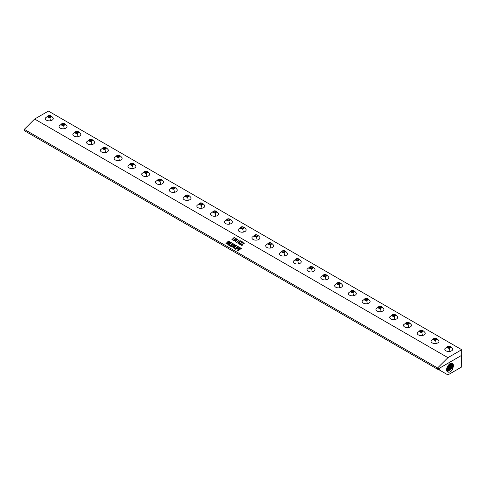 <?xml version="1.0" encoding="UTF-8"?>
<svg xmlns="http://www.w3.org/2000/svg" width="486" height="486" viewBox="0 0 486 486"><rect width="100%" height="100%" fill="white"/><g stroke="black" fill="none" stroke-linecap="round" stroke-linejoin="round"><path stroke-width="0.73" d="M235.68 248.68L235.71 249.099L235.68 248.68L235.71 249.093L236.305 249.002L237.314 248.194L238.152 247.143L238.104 246.706L237.557 246.791L235.674 248.674L235.71 249.093L236.305 248.996L237.308 248.188L238.104 246.712M235.479 248.583L235.576 249.227L235.479 248.583L236.257 247.508L237.466 246.645L238.255 246.578L238.334 247.222L237.593 248.267L235.576 249.227L235.479 248.589L236.257 247.514L237.472 246.651L238.262 246.584L238.34 247.222M238.255 246.578L238.334 247.222M461.7 349.701L48.412 111.087L34.634 119.04L447.922 357.653L437.588 367.963L437.588 369.263L461.7 355.302L461.7 349.701L447.922 357.653M34.634 119.04L24.3 129.349L437.588 367.963M234.052 237.514L234.762 237.356L232.405 239.981L231.822 239.756L234.052 237.514M231.828 239.762L234.216 237.52M233.626 240.193L233.523 240.813L234.392 239.258L236.178 238.17L234.489 240.436L233.517 240.807L233.626 240.193L235.212 238.553L236.178 238.176L236.153 238.632L236.178 238.176M235.127 241.056L235.017 241.676L235.892 240.12L237.672 239.039L235.983 241.299L235.017 241.67L235.127 241.056L236.712 239.422L237.678 239.045L237.654 239.501L237.678 239.045M238.225 240.254L239.124 239.877L239.179 240.224L237.071 242.356L236.33 242.429L236.293 242.095L237.381 241.992L237.63 241.117L238.839 240.303L238.225 240.206L239.13 239.884L239.179 240.224L239.13 239.884M236.208 242.259L237.381 241.998L237.666 241.141M237.636 241.123L238.796 240.096M238.122 242.787L238.019 243.407L238.887 241.852L240.673 240.77L238.984 243.03L238.012 243.401L238.122 242.787L239.707 241.147L240.673 240.777L240.649 241.226L240.673 240.777M242.216 242.514L241.299 243.006L240.509 244.768L239.926 244.434L240.886 243.225L239.549 244.215L239.069 243.942L240.977 243.067L241.639 241.414L242.271 241.773L241.384 242.842L242.544 241.931L243.024 242.21L242.216 242.514M239.069 243.942L240.977 243.073L241.645 241.414L242.265 241.779M241.384 242.842L242.544 241.937L243.024 242.21M241.566 245.108L242.526 244.847L243.073 243.207L243.656 242.8L244.549 243L243.668 243.881L244.081 243.103L243.358 243.164L242.939 244.689L242.064 245.436L241.086 245.199L241.961 244.324L241.676 245.309L242.362 245.047L243.067 243.2L243.656 242.793L244.555 243.006M243.632 243.863L243.99 242.915M225.978 243.601L228.45 241.007L228.821 241.22L227.74 243.608L229.459 241.591L229.927 241.864L227.144 244.337L228.268 241.749L226.452 243.869L225.978 243.595L228.45 241.013L228.821 241.226M227.74 243.608L229.435 241.694M231.093 242.751L230.722 242.538L229.714 243.541L230.631 243.492L229.744 244.373L229.963 243.96L229.574 243.68L228.535 244.731L228.991 245.066L229.726 244.756L228.973 245.321L227.928 244.719L230.473 242.18L231.518 242.781L230.978 243.346L231.093 242.751L230.941 243.328M229.708 244.361L229.878 243.857M228.505 244.804L229.726 244.756M227.928 244.725L230.455 242.277M232.77 244.276L231.858 244.768L231.063 246.53L230.479 246.195L231.439 244.987L230.103 245.977L229.623 245.697L231.53 244.829L232.199 243.176L232.824 243.535L231.944 244.604L233.098 243.693L233.584 243.972L232.77 244.276M229.623 245.703L231.53 244.835L232.199 243.176L232.83 243.541M231.944 244.604L233.104 243.699L233.584 243.978M234.689 244.829L233.389 245.655L234.197 245.576L233.335 246.432L233.231 245.813L232.174 247.174L231.597 246.839L234.143 244.294L235.151 244.877L234.604 245.442L234.689 244.829L234.574 245.43M231.597 246.845L234.124 244.397M233.839 247.854L235.072 247.757L234.264 248.382L233.219 247.775L235.765 245.23L236.378 245.588L233.857 247.769L234.337 248.097L235.072 247.757M233.219 247.781L235.746 245.333M240.916 248.206L241.25 248.51L238.122 250.697L239.404 248.875L237.429 250.302L239.428 247.35L239.932 247.635L238.152 249.695L240.072 247.72L240.6 248.024L238.808 250.071L240.916 248.206L241.317 248.443M237.435 250.302L239.361 247.417M238.152 249.695L240.078 247.726L240.606 248.03M238.808 250.071L240.916 248.212M238.243 242.909L238.14 243.292L238.735 243.012L240.546 240.898L238.243 242.909L238.134 243.286L238.735 243.006L240.546 240.892M235.248 241.178L235.139 241.56L235.734 241.281L237.551 239.167L235.248 241.178L235.139 241.56L235.734 241.275L237.551 239.161M240.886 243.225L239.926 244.44M233.748 240.315L233.645 240.698L234.24 240.418L236.05 238.304L233.748 240.315L233.638 240.692L234.24 240.412L236.05 238.298M234.058 237.52L234.762 237.362M241.092 245.199L241.998 244.349M24.3 129.349L24.3 130.655L437.588 369.263M437.868 369.105L447.922 374.913L461.7 366.96L461.627 355.345M439.283 368.291L439.314 369.943M461.585 355.369L439.314 368.315M447.898 372.069A4.866 2.807 -60 0 1 447.551 371.905A4.866 2.807 -60 0 1 447.023 367.562A4.866 2.807 -60 0 1 452.417 363.485A4.866 2.807 -60 0 1 453.31 364.609L453.566 365.679L452.405 369.773C450.801 371.808 449.295 372.574 447.898 372.069L447.545 371.899M453.31 364.609L452.928 367.811L447.363 371.766M447.126 371.523L452.326 367.477L452.824 365.399L452.138 363.37M451.895 363.309L452.411 365.15L451.913 367.246L446.986 371.316M446.816 370.97L451.318 366.906L451.81 364.846L451.5 363.285M451.208 363.315L450.905 366.675L446.719 370.684M446.628 370.198L450.303 366.335L450.735 363.437M450.376 363.583L449.89 366.104L446.604 369.797M449.781 363.747L449.295 365.77L446.64 369.093M449.271 364.3L448.882 365.533L446.749 368.467M447.302 366.906L448.147 365.502M229.714 243.541L230.631 243.498M230.407 242.253L231.518 242.787M238.085 250.679L239.404 248.875M239.361 247.423L239.932 247.641M230.486 246.202L231.439 244.987M235.698 245.309L236.378 245.594M233.389 245.655L234.203 245.582M233.304 246.42L233.547 246.05M234.076 244.373L235.157 244.883M229.386 241.664L229.933 241.87M227.114 244.318L228.268 241.755M448.286 346.208A1.786 1.033 180 0 1 450.498 346.907A1.786 1.033 180 0 1 449.289 348.183A1.786 1.033 180 0 1 447.071 347.484A1.786 1.033 180 0 1 448.286 346.208L448.286 346.208A4.216 0.972 -99.6 0 0 448.08 346.16C449.471 345.692 450.996 346.518 452.654 348.644A3.991 2.302 180 0 1 449.908 351.408A3.991 2.302 180 0 1 446.027 350.862A3.991 2.302 180 0 1 444.915 348.644L448.08 346.16M447.594 347.885L449.222 348.134L450.413 347.447L449.975 346.512L448.353 346.257L447.163 346.943L447.594 347.885M449.975 346.512L449.975 347.447L448.353 347.198L447.503 347.684M448.353 346.257L448.353 347.198M434.508 338.256A1.786 1.033 180 0 1 436.72 338.955A1.786 1.033 180 0 1 435.511 340.23A1.786 1.033 180 0 1 433.299 339.532A1.786 1.033 180 0 1 434.508 338.256L434.508 338.256A4.216 0.972 -99.6 0 0 434.308 338.207C435.699 337.734 437.224 338.566 438.882 340.692A3.991 2.302 180 0 1 436.13 343.456A3.991 2.302 180 0 1 432.248 342.909A3.991 2.302 180 0 1 431.137 340.692L434.308 338.207M433.822 339.933L435.444 340.182L436.635 339.495L436.197 338.554L434.575 338.305L433.384 338.991L433.822 339.933M436.197 338.554L436.197 339.495L434.575 339.246L433.731 339.732M434.575 338.305L434.575 339.246M420.73 330.304A1.786 1.033 180 0 1 422.948 331.002A1.786 1.033 180 0 1 421.733 332.278A1.786 1.033 180 0 1 419.521 331.58A1.786 1.033 180 0 1 420.73 330.304L420.73 330.304A4.216 0.972 -99.6 0 0 420.53 330.249C421.921 329.781 423.446 330.614 425.104 332.734A3.991 2.302 180 0 1 422.358 335.504A3.991 2.302 180 0 1 418.47 334.957A3.991 2.302 180 0 1 417.365 332.734L420.53 330.249M420.044 331.974L421.672 332.23L422.856 331.543L422.425 330.602L420.797 330.352L419.606 331.039L420.044 331.974M422.425 330.602L422.425 331.543L420.797 331.288L419.953 331.78M420.797 330.352L420.797 331.288M406.952 322.346A1.786 1.033 180 0 1 409.169 323.044A1.786 1.033 180 0 1 407.961 324.326A1.786 1.033 180 0 1 405.743 323.627A1.786 1.033 180 0 1 406.952 322.346L406.952 322.346A4.216 0.972 -99.6 0 0 406.752 322.297C408.143 321.829 409.668 322.655 411.326 324.782A3.991 2.302 180 0 1 408.58 327.552A3.991 2.302 180 0 1 404.692 326.999A3.991 2.302 180 0 1 403.587 324.782L406.752 322.297M406.266 324.022L407.894 324.271L409.084 323.585L408.647 322.649L407.019 322.4L405.834 323.087L406.266 324.022M408.647 322.649L408.647 323.591L407.019 323.336L406.175 323.828M407.019 322.4L407.019 323.336M393.18 314.393A1.786 1.033 180 0 1 395.391 315.092A1.786 1.033 180 0 1 394.182 316.368A1.786 1.033 180 0 1 391.971 315.669A1.786 1.033 180 0 1 393.18 314.393L393.18 314.393A4.216 0.972 -99.6 0 0 392.974 314.345C394.365 313.877 395.89 314.703 397.548 316.829A3.991 2.302 180 0 1 394.802 319.594A3.991 2.302 180 0 1 390.92 319.047A3.991 2.302 180 0 1 389.808 316.829L392.974 314.345M392.488 316.07L394.116 316.319L395.306 315.633L394.869 314.697L393.247 314.442L392.056 315.128L392.488 316.07M394.869 314.697L394.869 315.633L393.247 315.384L392.396 315.87M393.247 314.442L393.247 315.384M379.402 306.441A1.786 1.033 180 0 1 381.613 307.14A1.786 1.033 180 0 1 380.404 308.416A1.786 1.033 180 0 1 378.193 307.717A1.786 1.033 180 0 1 379.402 306.441L379.402 306.441A4.216 0.972 -99.6 0 0 379.202 306.393C380.593 305.919 382.118 306.751 383.776 308.877A3.991 2.302 180 0 1 381.03 311.641A3.991 2.302 180 0 1 377.142 311.095A3.991 2.302 180 0 1 376.036 308.877L379.202 306.393M378.716 308.118L380.338 308.367L381.528 307.681L381.097 306.739L379.469 306.49L378.278 307.176L378.716 308.118M381.097 306.739L381.097 307.681L379.469 307.431L378.624 307.917M379.469 306.49L379.469 307.431M365.624 298.489A1.786 1.033 180 0 1 367.841 299.188A1.786 1.033 180 0 1 366.632 300.463A1.786 1.033 180 0 1 364.415 299.765A1.786 1.033 180 0 1 365.624 298.489L365.624 298.489A4.216 0.972 -99.6 0 0 365.423 298.434C366.815 297.967 368.339 298.793 369.998 300.919A3.991 2.302 180 0 1 367.252 303.689A3.991 2.302 180 0 1 363.364 303.143A3.991 2.302 180 0 1 362.258 300.919L365.423 298.434M364.937 300.16L366.565 300.415L367.756 299.728L367.319 298.787L365.691 298.538L364.5 299.224L364.937 300.16M367.319 298.787L367.319 299.728L365.691 299.473L364.846 299.965M365.691 298.538L365.691 299.473M351.852 290.531A1.786 1.033 180 0 1 354.063 291.229A1.786 1.033 180 0 1 352.854 292.511A1.786 1.033 180 0 1 350.637 291.813A1.786 1.033 180 0 1 351.852 290.531L351.852 290.531A4.216 0.972 -99.6 0 0 351.645 290.482C353.036 290.014 354.561 290.841 356.22 292.967A3.991 2.302 180 0 1 353.474 295.737A3.991 2.302 180 0 1 349.592 295.184A3.991 2.302 180 0 1 348.48 292.967L351.645 290.482M351.159 292.208L352.787 292.457L353.978 291.77L353.541 290.835L351.919 290.585L350.728 291.272L351.159 292.208M353.541 290.835L353.541 291.776L351.919 291.521L351.068 292.013M351.919 290.585L351.919 291.521M338.074 282.579A1.786 1.033 180 0 1 340.285 283.277A1.786 1.033 180 0 1 339.076 284.553A1.786 1.033 180 0 1 336.865 283.854A1.786 1.033 180 0 1 338.074 282.579L338.074 282.579A4.216 0.972 -99.6 0 0 337.873 282.53C339.264 282.062 340.789 282.888 342.448 285.015A3.991 2.302 180 0 1 339.696 287.779A3.991 2.302 180 0 1 335.814 287.232A3.991 2.302 180 0 1 334.702 285.015L337.873 282.53M337.387 284.255L339.009 284.504L340.2 283.818L339.763 282.882L338.141 282.627L336.95 283.314L337.387 284.255M339.763 282.882L339.763 283.818L338.141 283.569L337.296 284.055M338.141 282.627L338.141 283.569M324.296 274.626A1.786 1.033 180 0 1 326.513 275.325A1.786 1.033 180 0 1 325.298 276.601A1.786 1.033 180 0 1 323.087 275.902A1.786 1.033 180 0 1 324.296 274.626L324.296 274.626A4.216 0.972 -99.6 0 0 324.095 274.578C325.486 274.104 327.011 274.936 328.67 277.063A3.991 2.302 180 0 1 325.924 279.827A3.991 2.302 180 0 1 322.036 279.28A3.991 2.302 180 0 1 320.93 277.063L324.095 274.578M323.609 276.303L325.231 276.552L326.422 275.866L325.991 274.924L324.362 274.675L323.172 275.362L323.609 276.303M325.991 274.924L325.991 275.866L324.362 275.617L323.518 276.103M324.362 274.675L324.362 275.617M310.518 266.674A1.786 1.033 180 0 1 312.735 267.373A1.786 1.033 180 0 1 311.526 268.649A1.786 1.033 180 0 1 309.309 267.95A1.786 1.033 180 0 1 310.518 266.674L310.518 266.674A4.216 0.972 -99.6 0 0 310.317 266.62C311.708 266.152 313.233 266.978 314.892 269.104A3.991 2.302 180 0 1 312.146 271.874A3.991 2.302 180 0 1 308.258 271.328A3.991 2.302 180 0 1 307.152 269.104L310.317 266.62M309.831 268.345L311.459 268.6L312.65 267.914L312.212 266.972L310.584 266.723L309.4 267.409L309.831 268.345M312.212 266.972L312.212 267.914L310.584 267.658L309.74 268.151M310.584 266.723L310.584 267.658M296.746 258.716A1.786 1.033 180 0 1 298.957 259.415A1.786 1.033 180 0 1 297.748 260.696A1.786 1.033 180 0 1 295.537 259.998A1.786 1.033 180 0 1 296.746 258.716A4.216 0.972 -99.6 0 0 296.539 258.667C297.93 258.2 299.455 259.026 301.113 261.152A3.991 2.302 180 0 1 298.368 263.922A3.991 2.302 180 0 1 294.486 263.369A3.991 2.302 180 0 1 293.374 261.152L296.539 258.667M296.053 260.393L297.681 260.642L298.872 259.955L298.434 259.02L296.812 258.765L295.622 259.457L296.053 260.393M298.434 259.02L298.434 259.961L296.812 259.706L295.962 260.198M296.812 258.765L296.812 259.706M282.967 250.764A1.786 1.033 180 0 1 285.179 251.462A1.786 1.033 180 0 1 283.97 252.738A1.786 1.033 180 0 1 281.759 252.04A1.786 1.033 180 0 1 282.967 250.764A4.216 0.972 -99.6 0 0 282.767 250.715C284.158 250.247 285.683 251.074 287.341 253.2A3.991 2.302 180 0 1 284.589 255.964A3.991 2.302 180 0 1 280.708 255.417A3.991 2.302 180 0 1 279.602 253.2L282.767 250.715M282.281 252.441L283.903 252.69L285.094 252.003L284.662 251.068L283.034 250.812L281.844 251.499L282.281 252.441M284.662 251.068L284.662 252.003L283.034 251.754L282.19 252.24M283.034 250.812L283.034 251.754M269.189 242.812A1.786 1.033 180 0 1 271.407 243.51A1.786 1.033 180 0 1 270.198 244.786A1.786 1.033 180 0 1 267.98 244.087A1.786 1.033 180 0 1 269.189 242.812A4.216 0.972 -99.6 0 0 268.989 242.763C270.38 242.289 271.905 243.121 273.563 245.248A3.991 2.302 180 0 1 270.817 248.012A3.991 2.302 180 0 1 266.929 247.465A3.991 2.302 180 0 1 265.824 245.248L268.989 242.763M268.503 244.488L270.131 244.737L271.316 244.051L270.884 243.109L269.256 242.86L268.065 243.547L268.503 244.488M270.884 243.109L270.884 244.051L269.256 243.802L268.412 244.288M269.256 242.86L269.256 243.802M255.417 234.86A1.786 1.033 180 0 1 257.629 235.552A1.786 1.033 180 0 1 256.42 236.834A1.786 1.033 180 0 1 254.202 236.135A1.786 1.033 180 0 1 255.417 234.86A4.216 0.972 -99.6 0 0 255.211 234.805C256.602 234.337 258.127 235.163 259.785 237.29A3.991 2.302 180 0 1 257.039 240.06A3.991 2.302 180 0 1 253.157 239.513A3.991 2.302 180 0 1 252.046 237.29L255.211 234.805M254.725 236.53L256.353 236.785L257.544 236.099L257.106 235.157L255.484 234.908L254.293 235.595L254.725 236.53M257.106 235.157L257.106 236.099L255.484 235.844L254.634 236.336M255.484 234.908L255.484 235.844M241.639 226.901A1.786 1.033 180 0 1 243.851 227.6A1.786 1.033 180 0 1 242.642 228.882A1.786 1.033 180 0 1 240.43 228.183A1.786 1.033 180 0 1 241.639 226.901A4.216 0.972 -99.6 0 0 241.439 226.853C242.83 226.385 244.355 227.211 246.013 229.337A3.991 2.302 180 0 1 243.261 232.108A3.991 2.302 180 0 1 239.379 231.555A3.991 2.302 180 0 1 238.268 229.337L241.439 226.853M240.953 228.578L242.575 228.827L243.765 228.141L243.328 227.205L241.706 226.95L240.515 227.642L240.953 228.578M243.328 227.205L243.328 228.147L241.706 227.891L240.862 228.384M241.706 226.95L241.706 227.891M227.861 218.949A1.786 1.033 180 0 1 230.078 219.648A1.786 1.033 180 0 1 228.863 220.923A1.786 1.033 180 0 1 226.652 220.225A1.786 1.033 180 0 1 227.861 218.949A4.216 0.972 -99.6 0 0 227.661 218.9C229.052 218.433 230.577 219.259 232.235 221.385A3.991 2.302 180 0 1 229.489 224.149A3.991 2.302 180 0 1 225.601 223.603A3.991 2.302 180 0 1 224.496 221.385L227.661 218.9M227.175 220.626L228.797 220.875L229.987 220.188L229.556 219.253L227.928 218.998L226.737 219.684L227.175 220.626M229.556 219.253L229.556 220.188L227.928 219.939L227.084 220.425M227.928 218.998L227.928 219.939M214.083 210.997A1.786 1.033 180 0 1 216.3 211.696A1.786 1.033 180 0 1 215.091 212.971A1.786 1.033 180 0 1 212.874 212.273A1.786 1.033 180 0 1 214.083 210.997A4.216 0.972 -99.6 0 0 213.883 210.948C215.274 210.474 216.799 211.307 218.457 213.433A3.991 2.302 180 0 1 215.711 216.197A3.991 2.302 180 0 1 211.823 215.65A3.991 2.302 180 0 1 210.717 213.433L213.883 210.948M213.397 212.674L215.025 212.923L216.215 212.236L215.778 211.295L214.15 211.046L212.959 211.732L213.397 212.674M215.778 211.295L215.778 212.236L214.15 211.987L213.305 212.473M214.15 211.046L214.15 211.987M200.311 203.045A1.786 1.033 180 0 1 202.522 203.737A1.786 1.033 180 0 1 201.313 205.019A1.786 1.033 180 0 1 199.102 204.32A1.786 1.033 180 0 1 200.311 203.045A4.216 0.972 -99.6 0 0 200.104 202.99C201.496 202.522 203.02 203.348 204.679 205.475A3.991 2.302 180 0 1 201.933 208.245A3.991 2.302 180 0 1 198.051 207.698A3.991 2.302 180 0 1 196.939 205.475L200.104 202.99M199.618 204.715L201.247 204.97L202.437 204.284L202 203.342L200.378 203.093L199.187 203.78L199.618 204.715M202 203.342L202 204.284L200.378 204.029L199.527 204.521M200.378 203.093L200.378 204.029M186.533 195.086A1.786 1.033 180 0 1 188.744 195.785A1.786 1.033 180 0 1 187.535 197.067A1.786 1.033 180 0 1 185.324 196.368A1.786 1.033 180 0 1 186.533 195.086L186.533 195.086A4.216 0.972 -99.6 0 0 186.332 195.038C187.724 194.57 189.248 195.396 190.907 197.523A3.991 2.302 180 0 1 188.155 200.293A3.991 2.302 180 0 1 184.273 199.74A3.991 2.302 180 0 1 183.167 197.523L186.332 195.038M185.846 196.763L187.468 197.012L188.659 196.326L188.222 195.39L186.6 195.135L185.409 195.828L185.846 196.763M188.222 195.39L188.222 196.326L186.6 196.077L185.755 196.569M186.6 195.135L186.6 196.077M172.755 187.134A1.786 1.033 180 0 1 174.972 187.833A1.786 1.033 180 0 1 173.763 189.109A1.786 1.033 180 0 1 171.546 188.41A1.786 1.033 180 0 1 172.755 187.134L172.755 187.134A4.216 0.972 -99.6 0 0 172.554 187.086C173.945 186.618 175.47 187.444 177.129 189.57A3.991 2.302 180 0 1 174.383 192.335A3.991 2.302 180 0 1 170.495 191.788A3.991 2.302 180 0 1 169.389 189.57L172.554 187.086M172.068 188.811L173.696 189.06L174.881 188.374L174.45 187.438L172.822 187.183L171.631 187.869L172.068 188.811M174.45 187.438L174.45 188.374L172.822 188.125L171.977 188.611M172.822 187.183L172.822 188.125M158.983 179.182A1.786 1.033 180 0 1 161.194 179.881A1.786 1.033 180 0 1 159.985 181.156A1.786 1.033 180 0 1 157.768 180.458A1.786 1.033 180 0 1 158.983 179.182L158.983 179.182A4.216 0.972 -99.6 0 0 158.776 179.134C160.167 178.66 161.692 179.492 163.351 181.618A3.991 2.302 180 0 1 160.605 184.382A3.991 2.302 180 0 1 156.723 183.836A3.991 2.302 180 0 1 155.611 181.618L158.776 179.134M158.29 180.859L159.918 181.108L161.109 180.421L160.672 179.48L159.044 179.231L157.859 179.917L158.29 180.859M160.672 179.48L160.672 180.421L159.044 180.172L158.199 180.658M159.044 179.231L159.044 180.172M145.205 171.23A1.786 1.033 180 0 1 147.416 171.923A1.786 1.033 180 0 1 146.207 173.204A1.786 1.033 180 0 1 143.996 172.506A1.786 1.033 180 0 1 145.205 171.23L145.205 171.23A4.216 0.972 -99.6 0 0 145.004 171.175C146.395 170.708 147.92 171.534 149.579 173.66A3.991 2.302 180 0 1 146.827 176.43A3.991 2.302 180 0 1 142.945 175.883A3.991 2.302 180 0 1 141.833 173.66L145.004 171.175M144.518 172.901L146.14 173.156L147.331 172.469L146.894 171.528L145.271 171.279L144.081 171.965L144.518 172.901M146.894 171.528L146.894 172.469L145.271 172.214L144.427 172.706M145.271 171.279L145.271 172.214M131.427 163.272A1.786 1.033 180 0 1 133.644 163.97A1.786 1.033 180 0 1 132.429 165.252A1.786 1.033 180 0 1 130.218 164.554A1.786 1.033 180 0 1 131.427 163.272L131.427 163.272A4.216 0.972 -99.6 0 0 131.226 163.223C132.617 162.755 134.142 163.582 135.801 165.708A3.991 2.302 180 0 1 133.055 168.478A3.991 2.302 180 0 1 129.167 167.925A3.991 2.302 180 0 1 128.061 165.708L131.226 163.223M130.74 164.948L132.362 165.197L133.553 164.511L133.121 163.575L131.493 163.32L130.303 164.013L130.74 164.948M133.121 163.575L133.121 164.511L131.493 164.262L130.649 164.748M131.493 163.32L131.493 164.262M117.648 155.32A1.786 1.033 180 0 1 119.866 156.018A1.786 1.033 180 0 1 118.657 157.294A1.786 1.033 180 0 1 116.44 156.595A1.786 1.033 180 0 1 117.648 155.32L117.648 155.32A4.216 0.972 -99.6 0 0 117.448 155.271C118.839 154.803 120.364 155.629 122.022 157.756A3.991 2.302 180 0 1 119.277 160.52A3.991 2.302 180 0 1 115.389 159.973A3.991 2.302 180 0 1 114.283 157.756L117.448 155.271M116.962 156.996L118.59 157.245L119.781 156.559L119.343 155.623L117.715 155.368L116.525 156.055L116.962 156.996M119.343 155.623L119.343 156.559L117.715 156.31L116.871 156.796M117.715 155.368L117.715 156.31M103.876 147.367A1.786 1.033 180 0 1 106.088 148.066A1.786 1.033 180 0 1 104.879 149.342A1.786 1.033 180 0 1 102.668 148.643A1.786 1.033 180 0 1 103.876 147.367L103.876 147.367A4.216 0.972 -99.6 0 0 103.67 147.319C105.061 146.845 106.586 147.677 108.244 149.803A3.991 2.302 180 0 1 105.498 152.568A3.991 2.302 180 0 1 101.617 152.021A3.991 2.302 180 0 1 100.505 149.803L103.67 147.319M103.184 149.044L104.812 149.293L106.003 148.607L105.565 147.665L103.943 147.416L102.753 148.102L103.184 149.044M105.565 147.665L105.565 148.607L103.943 148.358L103.093 148.844M103.943 147.416L103.943 148.358M90.098 139.409A1.786 1.033 180 0 1 92.31 140.108A1.786 1.033 180 0 1 91.101 141.39A1.786 1.033 180 0 1 88.889 140.691A1.786 1.033 180 0 1 90.098 139.409L90.098 139.409A4.216 0.972 -99.6 0 0 89.898 139.361C91.289 138.893 92.814 139.719 94.472 141.845A3.991 2.302 180 0 1 91.72 144.615A3.991 2.302 180 0 1 87.838 144.069A3.991 2.302 180 0 1 86.733 141.845L89.898 139.361M89.412 141.086L91.034 141.341L92.225 140.654L91.787 139.713L90.165 139.464L88.974 140.15L89.412 141.086M91.787 139.713L91.787 140.654L90.165 140.399L89.321 140.891M90.165 139.464L90.165 140.399M76.32 131.457A1.786 1.033 180 0 1 78.538 132.156A1.786 1.033 180 0 1 77.329 133.437A1.786 1.033 180 0 1 75.111 132.739A1.786 1.033 180 0 1 76.32 131.457L76.32 131.457A4.216 0.972 -99.6 0 0 76.12 131.408C77.511 130.941 79.036 131.767 80.694 133.893A3.991 2.302 180 0 1 77.948 136.663A3.991 2.302 180 0 1 74.06 136.11A3.991 2.302 180 0 1 72.955 133.893L76.12 131.408M75.634 133.134L77.262 133.383L78.446 132.696L78.015 131.761L76.387 131.506L75.196 132.198L75.634 133.134M78.015 131.761L78.015 132.696L76.387 132.447L75.543 132.933M76.387 131.506L76.387 132.447M62.548 123.505A1.786 1.033 180 0 1 64.76 124.203A1.786 1.033 180 0 1 63.551 125.479A1.786 1.033 180 0 1 61.333 124.781A1.786 1.033 180 0 1 62.548 123.505L62.548 123.505A4.216 0.972 -99.6 0 0 62.342 123.456C63.733 122.988 65.258 123.815 66.916 125.941A3.991 2.302 180 0 1 64.17 128.705A3.991 2.302 180 0 1 60.288 128.158A3.991 2.302 180 0 1 59.177 125.941L62.342 123.456M61.856 125.181L63.484 125.431L64.674 124.744L64.237 123.809L62.609 123.553L61.424 124.24L61.856 125.181M64.237 123.809L64.237 124.744L62.609 124.495L61.765 124.981M62.609 123.553L62.609 124.495M48.77 115.553A1.786 1.033 180 0 1 50.981 116.251A1.786 1.033 180 0 1 49.772 117.527A1.786 1.033 180 0 1 47.561 116.828A1.786 1.033 180 0 1 48.77 115.553L48.77 115.553A4.216 0.972 -99.6 0 0 48.57 115.504C49.961 115.03 51.486 115.862 53.138 117.989A3.991 2.302 180 0 1 50.392 120.753A3.991 2.302 180 0 1 46.51 120.206A3.991 2.302 180 0 1 45.398 117.989L48.57 115.504M48.084 117.223L49.706 117.478L50.896 116.792L50.459 115.85L48.837 115.601L47.646 116.288L48.084 117.223M50.459 115.85L50.459 116.792L48.837 116.543L47.986 117.029M48.837 115.601L48.837 116.543M449.289 348.183L449.289 348.183A4.216 0.972 80.4 0 1 449.908 351.408M435.511 340.23L435.511 340.23A4.216 0.972 80.4 0 1 436.13 343.456M421.733 332.278L421.733 332.278A4.216 0.972 80.4 0 1 422.358 335.504M407.961 324.326L407.961 324.326A4.216 0.972 80.4 0 1 408.58 327.552M394.182 316.368L394.182 316.368A4.216 0.972 80.4 0 1 394.802 319.594M380.404 308.416L380.404 308.416A4.216 0.972 80.4 0 1 381.03 311.641M366.632 300.463L366.632 300.463A4.216 0.972 80.4 0 1 367.252 303.689M352.854 292.511L352.854 292.511A4.216 0.972 80.4 0 1 353.474 295.737M339.076 284.553L339.076 284.553A4.216 0.972 80.4 0 1 339.696 287.779M325.298 276.601L325.298 276.601A4.216 0.972 80.4 0 1 325.924 279.827M311.526 268.649L311.526 268.649A4.216 0.972 80.4 0 1 312.146 271.874M187.535 197.067L187.535 197.067A4.216 0.972 80.4 0 1 188.155 200.293M173.763 189.109L173.763 189.109A4.216 0.972 80.4 0 1 174.383 192.335M159.985 181.156L159.985 181.156A4.216 0.972 80.4 0 1 160.605 184.382M146.207 173.204L146.207 173.204A4.216 0.972 80.4 0 1 146.827 176.43M132.429 165.252L132.429 165.252A4.216 0.972 80.4 0 1 133.055 168.478M118.657 157.294L118.657 157.294A4.216 0.972 80.4 0 1 119.277 160.52M104.879 149.342L104.879 149.342A4.216 0.972 80.4 0 1 105.498 152.568M91.101 141.39L91.101 141.39A4.216 0.972 80.4 0 1 91.72 144.615M77.329 133.437L77.329 133.437A4.216 0.972 80.4 0 1 77.948 136.663M63.551 125.479L63.551 125.479A4.216 0.972 80.4 0 1 64.17 128.705M49.772 117.527L49.772 117.527A4.216 0.972 80.4 0 1 50.392 120.753M450.382 364.05L450.923 363.965M451.397 364.603L451.937 364.518M452.411 365.15L452.952 365.071M297.748 260.696A4.216 0.972 80.4 0 1 298.368 263.922M283.97 252.738A4.216 0.972 80.4 0 1 284.589 255.964M270.198 244.786A4.216 0.972 80.4 0 1 270.817 248.012M256.42 236.834A4.216 0.972 80.4 0 1 257.039 240.06M242.642 228.882A4.216 0.972 80.4 0 1 243.261 232.108M228.863 220.923A4.216 0.972 80.4 0 1 229.489 224.149M215.091 212.971A4.216 0.972 80.4 0 1 215.711 216.197M201.313 205.019A4.216 0.972 80.4 0 1 201.933 208.245"/></g></svg>
